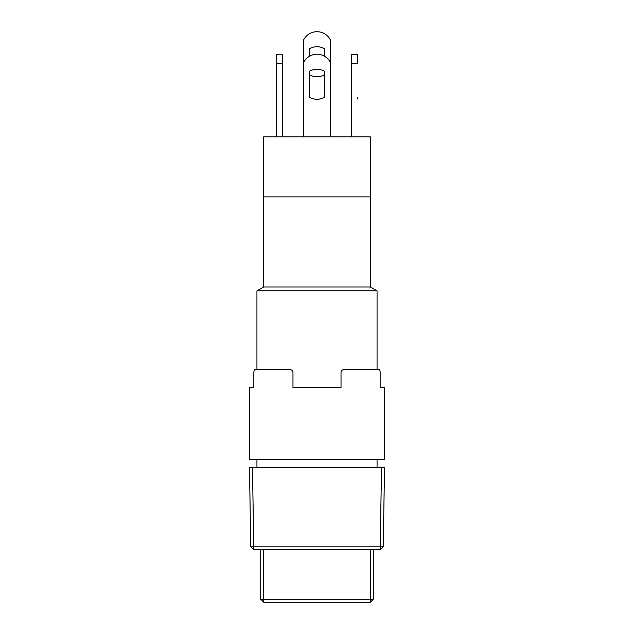 <?xml version="1.0" encoding="UTF-8"?>
<svg xmlns="http://www.w3.org/2000/svg" width="634" height="634" viewBox="0 0 634 634"><rect width="100%" height="100%" fill="white"/><g stroke="black" fill="none" stroke-linecap="round" stroke-linejoin="round"><path stroke-width="0.95" d="M377.064 467.155L377.064 459.65M256.936 369.559L255.074 369.559C254.329 369.677 253.917 370.676 253.846 372.562L253.846 387.572L249.431 387.572L249.431 459.65L384.569 459.65L384.569 387.572L380.154 387.572L380.154 372.562C380.083 370.684 379.679 369.677 378.926 369.559L377.064 369.559L377.064 290.871L256.936 290.871L256.936 369.559L255.074 369.559L289.968 369.559C291.727 369.662 292.726 370.668 292.971 372.562C292.742 370.684 291.743 369.677 289.968 369.559M256.936 467.155L256.936 459.65M256.936 290.871L263.696 286.972L370.304 286.972L377.064 290.871M370.304 286.972L370.304 196.873L263.696 196.873L370.304 196.873L370.304 136.809L263.696 136.809L263.696 286.972M250.818 546.793L253.822 549.741L253.822 546.793L250.818 546.793L249.431 467.155L252.435 467.155L253.822 546.793L380.178 546.793L381.565 467.155L252.435 467.155M381.565 467.155L384.569 467.155L383.182 546.793L380.178 546.793L380.178 549.741L253.822 549.741M380.178 549.741L383.182 546.793M260.693 549.741L260.693 599.296L263.696 602.3L370.304 602.3L370.304 599.296L263.696 599.296L263.696 549.741M370.304 549.741L370.304 599.296L373.307 599.296L373.307 549.741M263.696 602.3L263.696 599.296L260.693 599.296M373.307 599.296L370.304 602.3M357.544 97.668L357.544 98.967M317 69.241A15.018 15.018 0 0 1 324.505 71.254L324.505 97.256A15.018 15.018 0 0 1 309.495 97.256L309.495 71.254A15.018 15.018 0 0 1 317 69.241A15.018 15.018 0 0 0 309.495 71.254L309.495 74.733L309.495 71.254M330.512 136.809L330.512 62.695A15.018 15.018 0 0 0 303.488 62.695L303.488 136.809M309.495 56.236L309.495 48.731A15.018 15.018 0 0 1 324.505 48.731L324.505 56.236M330.512 62.695L330.512 40.172A15.018 15.018 0 0 0 303.488 40.172L303.488 62.695M276.456 69.542L276.456 63.234L282.463 63.234L282.463 136.809M278.706 54.223L278.706 54.659L278.706 54.223L282.463 54.223L282.463 63.234M324.505 74.733L324.505 71.254L324.505 74.733A15.018 15.018 0 0 1 309.495 74.733M351.537 63.234L357.544 63.234L357.544 54.659L351.537 54.223L351.537 136.809M278.706 54.659L276.456 54.659L276.456 136.809L276.456 70.85M292.971 372.562L292.971 387.572L341.029 387.572L341.029 372.562C341.258 370.676 342.265 369.677 344.032 369.559L378.926 369.559C379.671 369.677 380.083 370.676 380.154 372.562L380.154 387.572L384.569 387.572M249.431 387.572L253.846 387.572L253.846 372.562M377.064 369.559L378.926 369.559"/></g></svg>
